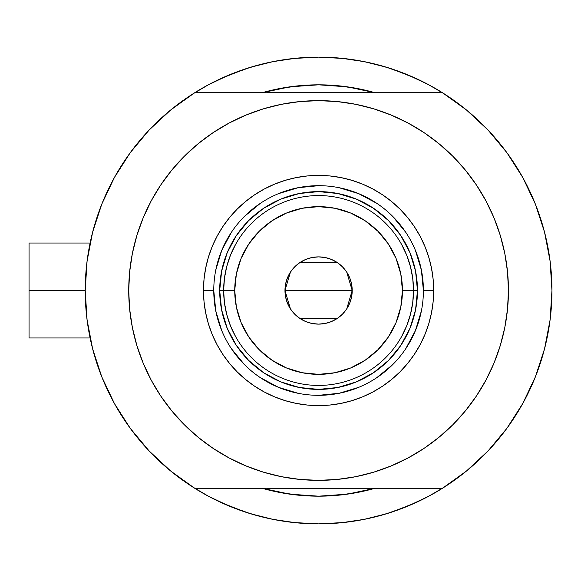 <?xml version="1.0" encoding="UTF-8"?>
<svg xmlns="http://www.w3.org/2000/svg" width="581" height="581" viewBox="0 0 581 581"><rect width="100%" height="100%" fill="white"/><g stroke="black" fill="none" stroke-linecap="round" stroke-linejoin="round"><path stroke-width="0.87" d="M85.218 290.5L29.05 290.5L29.05 337.968L29.05 290.5L85.218 290.5L87.077 319.92L92.633 348.869L101.791 376.887L114.413 403.526L130.289 428.364L149.172 451.001L170.756 471.075L194.7 488.265A233.366 233.366 0 0 1 194.7 92.735A233.366 233.366 0 0 1 551.95 290.5A233.366 233.366 0 0 1 318.584 523.866A233.366 233.366 0 0 1 85.218 290.5L87.077 261.08L92.633 232.131L101.791 204.113L114.413 177.474L130.289 152.636L149.172 129.999L170.756 109.925L194.7 92.735L442.468 92.735A233.366 233.366 0 0 1 551.95 290.5A233.366 233.366 0 0 0 551.659 278.909A233.366 233.366 0 0 1 442.468 488.265L466.412 471.075L487.996 451.001L506.879 428.364L522.755 403.526L535.37 376.887L544.535 348.869L550.091 319.92L551.95 290.5L550.091 261.08L544.535 232.131L535.37 204.113L522.755 177.474L506.879 152.636L487.996 129.999L466.412 109.925L442.468 92.735L194.7 92.735M545.196 234.76L545.036 234.114M546.365 239.764L545.574 236.314L546.365 239.764M544.281 231.173A233.366 233.366 0 0 1 544.579 232.313A233.366 233.366 0 0 0 544.579 232.306L544.281 231.173A233.366 233.366 0 0 1 551.95 290.5M262.271 92.677L262.089 92.735A205.681 205.681 0 0 1 375.079 92.735L358.709 88.77L338.745 85.814L318.584 84.819L298.423 85.814L278.459 88.77L262.089 92.735L290.057 86.809L318.584 84.819L347.104 86.809L374.941 92.691M421.116 500.132A233.366 233.366 0 0 0 428.633 496.29A233.366 233.366 0 0 1 421.116 500.132M551.659 278.88A233.366 233.366 0 0 0 550.839 267.761A233.366 233.366 0 0 0 550.832 267.703A233.366 233.366 0 0 0 548.892 252.858A233.366 233.366 0 0 0 548.885 252.815A233.366 233.366 0 0 0 548.144 248.53A233.366 233.366 0 0 1 548.885 252.8A233.366 233.366 0 0 1 548.892 252.844A233.366 233.366 0 0 1 550.832 267.681A233.366 233.366 0 0 1 550.839 267.754A233.366 233.366 0 0 1 551.659 278.88M318.548 57.134A233.366 233.366 0 0 1 318.613 57.134A233.366 233.366 0 0 0 318.555 57.134L341.454 58.26L364.113 61.615L386.329 67.185L407.891 74.898L428.589 84.688L444.872 94.26M421.116 80.868A233.366 233.366 0 0 0 208.528 84.71M86.751 263.803L87.825 255.691M91.449 236.91L93.643 228.369M100.07 208.572L102.3 202.863L100.07 208.572M113.709 178.759L116.868 173.153M127.958 155.875L133.194 148.758M145.461 134.008L150.995 128.103M170.538 110.107L171.09 109.656M208.572 84.688L192.296 94.26L208.572 84.688L229.277 74.898L250.839 67.185L273.055 61.615L295.707 58.26L318.584 57.134L293.754 58.456L318.584 57.134L343.415 58.456L318.584 57.134M466.078 109.656L466.63 110.107M486.174 128.103L491.7 134.008M503.974 148.758L509.203 155.875M520.3 173.153L523.459 178.759L520.3 173.153M534.869 202.863L537.098 208.572M543.525 228.369L545.712 236.91M549.343 255.691L550.418 263.803M550.418 317.197L549.343 325.309M545.712 344.09L543.525 352.631M537.098 372.428L534.869 378.137L537.098 372.428M523.459 402.241L520.3 407.847M509.203 425.125L503.974 432.242M491.7 446.992L486.174 452.897M466.63 470.893L466.078 471.344M428.589 496.312L444.872 486.74L428.589 496.312L407.891 506.102L386.329 513.815L364.113 519.385L341.454 522.74L318.584 523.866L295.707 522.74L273.055 519.385L250.839 513.815L229.277 506.102L208.572 496.312L192.296 486.74M171.09 471.344L170.538 470.893M150.995 452.897L145.461 446.992M133.194 432.242L127.958 425.125M116.868 407.847L113.709 402.241L116.868 407.847M102.3 378.137L100.07 372.428M93.643 352.631L91.449 344.09M87.825 325.309L86.751 317.197M374.977 488.294L375.079 488.265A205.681 205.681 0 0 1 262.089 488.265L278.459 492.23L298.423 495.186L318.584 496.181L338.745 495.186L358.709 492.23L375.079 488.265A205.681 205.681 0 0 1 262.089 488.265L262.271 488.323M244.979 511.955L259.881 516.364L244.979 511.955L221.448 502.688M392.19 69.045L377.287 64.636L392.19 69.045L415.72 78.312M350.27 87.273L344.41 86.446M292.221 86.518L287.014 87.259M287.014 493.741L292.221 494.482M344.192 494.576L350.27 493.727M368.034 62.436L351.447 59.458M285.721 59.458L269.134 62.436M259.881 64.636L244.979 69.045L259.881 64.636M235.668 72.364L244.979 69.045L221.448 78.312M269.134 518.564L285.721 521.542M293.754 522.544L318.584 523.866L343.415 522.544L318.584 523.866L293.754 522.544M351.447 521.542L368.034 518.564M377.287 516.364L392.19 511.955L377.287 516.364M401.5 508.636L392.19 511.955L415.72 502.688M545.574 344.678L546.372 341.214M544.717 348.15L545.196 346.24M544.281 349.827L544.579 348.687M29.05 243.032L29.05 290.5L29.05 243.032L90.091 243.032M208.528 496.29A233.366 233.366 0 0 0 216.045 500.132M423.404 290.536L423.404 290.5A104.82 104.82 0 0 0 318.584 185.68A104.82 104.82 0 0 0 213.764 290.5L203.481 290.5A115.103 115.103 0 0 1 318.584 175.397A115.103 115.103 0 0 1 433.687 290.5L423.404 290.5A104.82 104.82 0 0 1 318.584 395.32A104.82 104.82 0 0 1 213.764 290.5A104.82 104.82 0 0 1 318.584 185.68A104.82 104.82 0 0 1 423.404 290.5L421.385 270.049L415.422 250.389M267.456 107.659L281.545 104.289L263.469 108.814L245.93 115.096L229.088 123.063L213.104 132.642L198.136 143.739L184.337 156.253L171.823 170.059L160.719 185.019L151.14 201.004L143.18 217.846L136.898 235.385L132.374 253.461L129.643 271.893L128.728 290.5A189.856 189.856 0 0 1 318.584 100.644A189.856 189.856 0 0 1 508.44 290.5A189.856 189.856 0 0 1 318.584 480.356A189.856 189.856 0 0 1 128.728 290.5L129.135 278.081M149.172 451.001L170.756 471.075M194.7 488.265L442.468 488.265L194.7 488.265M160.719 185.019L167.96 174.925M200.554 141.786L213.024 132.693M281.545 104.289L299.97 101.559L281.545 104.289M318.584 100.644L337.191 101.559L318.584 100.644L299.97 101.559M340.284 101.886L355.623 104.289L337.191 101.559M358.666 104.921L369.712 107.659M426.636 134.385L438.11 142.991M471.082 177.401L476.442 185.019L465.345 170.059L452.831 156.253L439.025 143.739L424.065 132.642L408.08 123.063L391.238 115.096L373.699 108.814L355.623 104.289M369.712 473.341L355.623 476.71L373.699 472.186L391.238 465.904L408.08 457.937L424.065 448.358L439.025 437.261L452.831 424.747L465.345 410.941L476.442 395.981L486.021 379.996L493.988 363.154L500.263 345.615L504.795 327.539L507.525 309.107L508.44 290.5L508.034 302.919M476.442 395.981L469.208 406.075M436.607 439.214L424.145 448.307M355.623 476.71L337.191 479.441L355.623 476.71M318.584 480.356L299.97 479.441L318.584 480.356L337.191 479.441M296.884 479.114L281.545 476.71L299.97 479.441M278.502 476.079L267.456 473.341M210.533 446.615L199.058 438.009M166.086 403.599L160.719 395.981L171.823 410.941L184.337 424.747L198.136 437.261L213.104 448.358L229.088 457.937L245.93 465.904L263.469 472.186L281.545 476.71M487.996 129.999L466.412 109.925M508.44 290.5L507.525 271.893L504.795 253.461L500.263 235.385L493.988 217.846L486.021 201.004L476.442 185.019M128.728 290.5L129.643 309.107L132.374 327.539L136.898 345.615L143.18 363.154L151.14 379.996L160.719 395.981M213.764 290.464L213.764 290.5A104.82 104.82 0 0 0 318.584 395.32A104.82 104.82 0 0 0 423.404 290.5L433.687 290.5A115.103 115.103 0 0 1 318.584 405.603A115.103 115.103 0 0 1 203.481 290.5L204.033 279.221L205.696 268.044L208.441 257.085L212.247 246.453L217.076 236.242L222.879 226.554L229.611 217.483L237.193 209.109L245.567 201.527L254.638 194.795L264.326 188.992L274.537 184.162L285.169 180.357L296.128 177.612L307.298 175.956L318.584 175.397L329.863 175.956L341.04 177.612L351.999 180.357L362.631 184.162L372.842 188.992L382.53 194.795L391.601 201.527L399.975 209.109L407.557 217.483L414.289 226.554L420.092 236.242L424.922 246.453L428.727 257.085L431.472 268.044L433.128 279.221L433.687 290.5L433.128 301.779L431.472 312.956L428.727 323.915L424.922 334.547L420.092 344.758L414.289 354.446L407.557 363.517L399.975 371.891L391.601 379.473L382.53 386.205L372.842 392.008L362.631 396.838L351.999 400.643L341.04 403.388L329.863 405.044L318.584 405.603L307.298 405.044L296.128 403.388L285.169 400.643L274.537 396.838L264.326 392.008L254.638 386.205L245.567 379.473L237.193 371.891L229.611 363.517L222.879 354.446L217.076 344.758L212.247 334.547L208.441 323.915L205.696 312.956L204.033 301.779L203.481 290.5L213.764 290.5L215.783 310.951L221.746 330.611M375.079 488.265L347.104 494.191L318.584 496.181L290.057 494.191L262.089 488.265M262.089 92.735A205.681 205.681 0 0 1 375.079 92.735M288.401 87.048L293.136 86.402M344.032 86.402L350.989 87.39M348.76 493.952L344.032 494.598M293.136 494.598L286.179 493.61M227.236 328.374L228.515 331.315M263.643 372.719L248.661 360.423L236.365 345.434L227.229 328.345L221.601 309.789L219.698 290.5L221.601 271.211L227.229 252.655L236.365 235.566L248.661 220.577L263.643 208.281L280.739 199.145L299.295 193.517L318.584 191.614L337.873 193.517L356.422 199.145L373.518 208.281L388.507 220.577L400.803 235.566L409.939 252.655L415.568 271.211L417.47 290.5L415.568 309.789L409.939 328.345L400.803 345.434L388.507 360.423L373.518 372.719L356.422 381.855L337.873 387.483L318.584 389.386L299.295 387.483L280.739 381.855L263.992 372.951M356.458 381.848L359.399 380.57M409.925 252.626L408.654 249.685M280.71 199.152L277.769 200.43M231.412 348.702L244.463 364.614M260.324 377.635L278.473 387.338L298.133 393.301M318.548 395.32L339.035 393.301L358.695 387.338M376.786 377.672L392.698 364.614M405.72 348.76L415.422 330.611L421.385 310.951M405.756 232.298L392.698 216.386M376.844 203.365L358.695 193.662L339.035 187.699M318.62 185.68L298.133 187.699L278.473 193.662M260.375 203.328L244.463 216.386M231.449 232.24L221.746 250.389L215.783 270.049M406.722 325.752L401.558 336.617L406.722 325.752L410.476 314.321L412.75 302.505L413.512 290.5L402.437 290.5A83.853 83.853 0 0 1 318.584 374.353A83.853 83.853 0 0 1 234.731 290.5L223.656 290.5A94.928 94.928 0 0 0 318.584 385.428A94.928 94.928 0 0 0 413.512 290.5A94.928 94.928 0 0 1 318.584 385.428A94.928 94.928 0 0 1 223.656 290.5L219.698 290.5A98.886 98.886 0 0 0 318.584 389.386A98.886 98.886 0 0 0 417.47 290.5L413.512 290.5L412.75 278.495L410.476 266.679L406.722 255.248L401.558 244.383M346.734 272.119L352.202 290.5L351.556 297.058L349.646 303.369L346.537 309.179L342.354 314.27L337.263 318.453L331.446 321.562L325.142 323.472L318.584 324.118L312.026 323.472L305.715 321.562L299.905 318.453L294.807 314.27L290.631 309.179L287.522 303.369L285.605 297.058L284.966 290.5A33.618 33.618 0 0 1 318.584 256.882A33.618 33.618 0 0 1 352.202 290.5L284.966 290.5L290.442 272.104M290.841 271.509L294.487 267.049M295.126 266.418L299.731 262.663M300.057 262.445L337.082 262.423M337.43 262.663L342.042 266.418M342.681 267.057L346.327 271.509M230.446 255.248L235.61 244.383L230.446 255.248L226.692 266.679L224.419 278.495L223.656 290.5A94.928 94.928 0 0 1 318.584 195.572A94.928 94.928 0 0 1 413.512 290.5L417.47 290.5A98.886 98.886 0 0 1 318.584 389.386A98.886 98.886 0 0 1 219.698 290.5A98.886 98.886 0 0 1 318.584 191.614A98.886 98.886 0 0 1 417.47 290.5A98.886 98.886 0 0 0 318.584 191.614A98.886 98.886 0 0 0 219.698 290.5L223.656 290.5L224.419 302.505L226.692 314.321L230.446 325.752L235.61 336.617M263.643 208.281L280.739 199.145M400.803 235.566L409.939 252.655M373.518 372.719L356.422 381.855M236.365 345.434L227.229 328.345M224.419 278.495L223.656 290.5L224.419 302.505L226.692 314.321M412.75 302.505L413.512 290.5L412.75 278.495L410.476 266.679M402.437 290.5L400.825 274.138L396.053 258.407L388.304 243.911L377.875 231.209L365.173 220.78L350.67 213.031L334.939 208.259L318.584 206.647L302.222 208.259L286.491 213.031L271.995 220.78L259.293 231.209L248.864 243.911L241.115 258.407L236.344 274.138L234.731 290.5L236.344 306.862L241.115 322.593L248.864 337.089L259.293 349.791L271.995 360.22L286.491 367.969L302.222 372.741L318.584 374.353L334.939 372.741L350.67 367.969L365.173 360.22L377.875 349.791L388.304 337.089L396.053 322.593L400.825 306.862L402.437 290.5L413.512 290.5A94.928 94.928 0 0 0 318.584 195.572A94.928 94.928 0 0 0 223.656 290.5L234.731 290.5A83.853 83.853 0 0 1 318.584 206.647A83.853 83.853 0 0 1 402.437 290.5M290.435 308.881L284.966 290.5L285.605 283.942L287.522 277.631L290.631 271.821L294.807 266.73L299.905 262.547L305.715 259.438L312.026 257.528L318.584 256.882L325.142 257.528L331.446 259.438L337.263 262.547L342.354 266.73L346.537 271.821L349.646 277.631L351.556 283.942L352.202 290.5L346.726 308.896M318.584 290.5L352.202 290.5A33.618 33.618 0 0 1 318.584 324.118A33.618 33.618 0 0 1 284.966 290.5L318.584 290.5M346.327 309.491L342.681 313.951M342.042 314.582L337.43 318.337M337.111 318.555L300.086 318.577M299.731 318.337L295.126 314.582M294.48 313.943L290.841 309.491M90.091 337.968L29.05 337.968"/></g></svg>
